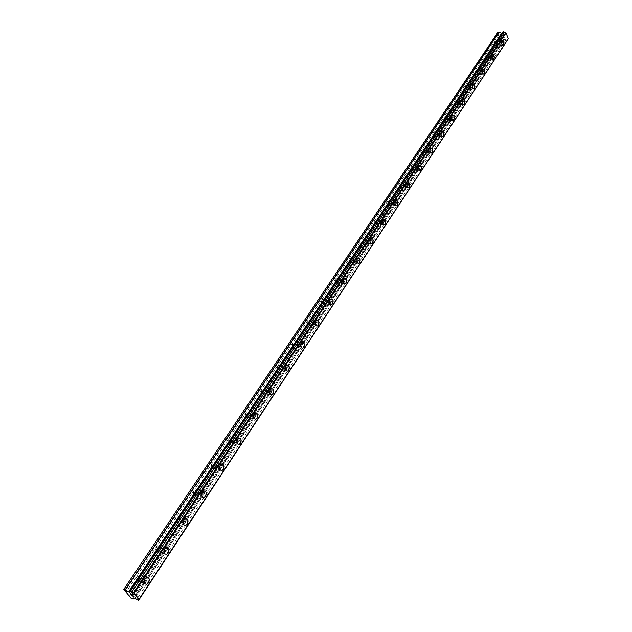 <?xml version="1.0" encoding="UTF-8"?>
<svg xmlns="http://www.w3.org/2000/svg" width="632" height="632" viewBox="0 0 632 632"><rect width="100%" height="100%" fill="white"/><g stroke="black" fill="none" stroke-linecap="round" stroke-linejoin="round"><path stroke-width="0.47" stroke-dasharray="3.16 2.37" d="M138.819 580.2C139.822 577.759 139.411 576.463 137.571 576.321L136.378 577.285C135.367 579.726 135.785 581.021 137.618 581.171L138.819 580.2M143.867 581.361C144.87 578.912 144.459 577.616 142.627 577.466L141.434 578.438C140.423 580.895 140.833 582.198 142.666 582.341L143.867 581.361M145.028 578.754L146.735 577.364M158.577 550.535C159.556 548.134 159.145 546.854 157.344 546.704L156.23 547.604C155.251 550.014 155.662 551.294 157.455 551.452L158.577 550.535M163.617 551.57C164.589 549.161 164.178 547.881 162.385 547.723L161.263 548.639C160.291 551.049 160.702 552.336 162.495 552.494L163.617 551.57M164.865 548.845L166.453 547.541M177.655 521.906C178.595 519.536 178.192 518.272 176.439 518.114L175.388 518.967C174.44 521.329 174.851 522.593 176.605 522.759L177.655 521.906M182.672 522.822C183.612 520.444 183.201 519.18 181.447 519.014L180.404 519.875C179.464 522.253 179.867 523.517 181.621 523.683L182.672 522.822M183.999 519.978L185.492 518.754M196.086 494.248C196.994 491.917 196.591 490.669 194.877 490.495L193.89 491.301C192.981 493.632 193.376 494.88 195.098 495.053L196.086 494.248M201.079 495.053C201.987 492.715 201.584 491.467 199.87 491.293L198.883 492.099C197.974 494.437 198.377 495.693 200.091 495.867L201.079 495.053M202.485 492.115L203.883 490.961M213.893 467.514C214.777 465.231 214.374 463.991 212.7 463.809L211.775 464.567C210.891 466.858 211.286 468.099 212.968 468.28L213.893 467.514M218.862 468.217C219.746 465.926 219.344 464.686 217.669 464.504L216.744 465.263C215.86 467.562 216.255 468.802 217.937 468.983L218.862 468.217M220.339 465.192L221.65 464.101M231.115 441.673C231.968 439.422 231.573 438.197 229.93 438.008L229.06 438.719C228.207 440.97 228.602 442.195 230.245 442.392L231.115 441.673M236.06 442.274C236.913 440.014 236.518 438.79 234.875 438.6L234.014 439.311C233.153 441.578 233.548 442.803 235.191 443L236.06 442.274M237.6 439.161L238.833 438.134M247.776 416.662C248.605 414.45 248.21 413.241 246.606 413.036L245.793 413.715C244.963 415.927 245.35 417.144 246.954 417.341L247.776 416.662M252.697 417.175C253.519 414.947 253.132 413.739 251.528 413.533L250.714 414.213C249.885 416.441 250.272 417.657 251.876 417.855L252.697 417.175M254.293 413.984L255.454 413.012M263.907 392.456C264.705 390.276 264.326 389.075 262.754 388.862L261.98 389.502C261.182 391.69 261.561 392.883 263.133 393.096L263.907 392.456M268.798 392.883C269.595 390.687 269.216 389.486 267.644 389.28L266.878 389.92C266.08 392.109 266.459 393.309 268.031 393.523L268.798 392.883M270.449 389.62L271.547 388.704M279.526 369.009C280.308 366.86 279.929 365.675 278.388 365.454L277.669 366.062C276.887 368.211 277.266 369.396 278.799 369.617L279.526 369.009M284.392 369.349C285.166 367.192 284.787 366.007 283.255 365.786L282.536 366.394C281.753 368.551 282.133 369.736 283.665 369.957L284.392 369.349M286.099 366.023L287.133 365.162M294.67 346.289C295.421 344.171 295.049 342.994 293.548 342.765L292.861 343.342C292.103 345.459 292.482 346.628 293.983 346.865L294.67 346.289M299.505 346.549C300.255 344.432 299.884 343.255 298.383 343.026L297.704 343.595C296.945 345.72 297.324 346.897 298.817 347.126L299.505 346.549M301.259 343.168L302.23 342.347M309.348 324.255C310.075 322.178 309.704 321.017 308.242 320.772L307.594 321.317C306.86 323.402 307.231 324.564 308.692 324.801L309.348 324.255M314.151 324.453C314.886 322.36 314.515 321.198 313.053 320.953L312.406 321.498C311.679 323.592 312.042 324.761 313.504 324.998L314.151 324.453M315.945 321.017L316.869 320.234M323.584 302.894C324.287 300.84 323.924 299.687 322.494 299.442L321.885 299.955C321.175 302.009 321.53 303.163 322.968 303.407L323.584 302.894M328.363 303.012C329.067 300.958 328.703 299.805 327.273 299.552L326.665 300.074C325.954 302.128 326.317 303.289 327.747 303.534L328.363 303.012M330.196 299.529L331.065 298.794M337.393 282.156C338.088 280.134 337.725 278.996 336.327 278.736L335.75 279.226C335.055 281.248 335.41 282.393 336.817 282.646L337.393 282.156M342.149 282.22C342.836 280.189 342.481 279.044 341.083 278.791L340.506 279.281C339.811 281.311 340.166 282.449 341.564 282.709L342.149 282.22M344.013 278.688L344.843 277.985M350.807 262.027C351.479 260.036 351.123 258.907 349.757 258.638L349.212 259.104C348.54 261.095 348.888 262.225 350.254 262.493L350.807 262.027M355.532 262.027C356.195 260.029 355.848 258.891 354.481 258.63L353.936 259.096C353.264 261.095 353.612 262.225 354.979 262.493L355.532 262.027M357.435 258.456L358.218 257.785M363.835 242.475C364.482 240.508 364.143 239.394 362.8 239.117L362.278 239.56C361.63 241.527 361.978 242.641 363.313 242.917L363.835 242.475M368.527 242.412C369.175 240.444 368.827 239.323 367.492 239.046L366.979 239.488C366.323 241.463 366.671 242.585 368.006 242.862L368.527 242.412M370.463 238.809L371.205 238.177M376.49 223.475C377.122 221.54 376.783 220.434 375.479 220.149L374.981 220.568C374.349 222.504 374.689 223.617 376 223.902L376.49 223.475M381.159 223.365C381.783 221.421 381.444 220.307 380.14 220.031L379.65 220.45C379.018 222.393 379.358 223.507 380.662 223.783L381.159 223.365M383.118 219.723L383.822 219.122M388.798 205.005C389.415 203.101 389.075 202.003 387.795 201.711L387.329 202.114C386.713 204.018 387.045 205.123 388.325 205.408L388.798 205.005M393.428 204.847C394.044 202.927 393.712 201.829 392.433 201.537L391.966 201.94C391.35 203.852 391.682 204.958 392.962 205.25L393.428 204.847M395.419 201.174L396.09 200.605M400.767 187.048C401.36 185.168 401.036 184.078 399.78 183.778L399.337 184.165C398.737 186.045 399.068 187.135 400.317 187.435L400.767 187.048M405.365 186.835C405.957 184.947 405.633 183.857 404.385 183.556L403.943 183.944C403.342 185.832 403.666 186.922 404.922 187.222L405.365 186.835M407.379 183.138L408.011 182.593M412.404 169.581C412.988 167.725 412.664 166.643 411.44 166.335L411.013 166.706C410.437 168.562 410.753 169.637 411.977 169.945L412.404 169.581M416.978 169.321C417.554 167.464 417.231 166.374 416.014 166.074L415.587 166.437C415.011 168.302 415.327 169.384 416.551 169.684L416.978 169.321M419.008 165.6L419.616 165.078M423.732 152.573C424.301 150.748 423.977 149.673 422.784 149.365L422.381 149.713C421.813 151.546 422.129 152.612 423.329 152.928L423.732 152.573M428.275 152.273C428.836 150.44 428.52 149.365 427.327 149.057L426.924 149.405C426.355 151.238 426.671 152.312 427.872 152.628L428.275 152.273M430.329 148.536L430.906 148.038M434.761 136.022C435.314 134.213 434.998 133.155 433.829 132.839L433.441 133.17C432.896 134.979 433.204 136.038 434.374 136.354L434.761 136.022M439.272 135.683C439.817 133.873 439.509 132.807 438.339 132.491L437.96 132.823C437.407 134.632 437.715 135.698 438.885 136.014L439.272 135.683M441.341 131.922L441.894 131.448M445.505 119.898L444.588 116.746L444.217 117.062L445.133 120.222L445.505 119.898M449.984 119.519L449.068 116.359L448.704 116.675L449.613 119.843L449.984 119.519M452.07 115.743L452.591 115.293M455.964 104.193L455.064 101.065L455.617 104.501L455.964 104.193M460.412 103.782L459.519 100.638L459.172 100.946L460.064 104.09L460.412 103.782M462.521 99.99L463.019 99.556C464.362 100.496 464.67 102.005 463.935 104.083L463.438 104.525C461.842 104.051 461.415 102.55 462.158 100.022L458.903 100.338C458.161 102.85 458.587 104.351 460.183 104.825L460.681 104.391C461.423 101.87 460.997 100.377 459.401 99.903M466.163 88.891L465.278 85.786L465.831 89.183L466.163 88.891M470.587 88.441L469.702 85.328L470.248 88.733L470.587 88.441M472.704 84.641L473.178 84.222M476.109 73.968L475.232 70.887L476.109 73.968M480.494 73.486L479.625 70.397L480.494 73.486M482.627 69.67L483.077 69.275M485.803 59.416L484.949 56.359L485.803 59.416M490.163 58.902L489.31 55.837L490.163 58.902M492.296 55.079L492.731 54.7M495.259 45.227L494.422 42.194L495.259 45.227M499.588 44.682L498.751 41.641L499.588 44.682M501.737 40.851L502.156 40.488M499.825 45.275C500.497 42.889 500.102 41.443 498.632 40.938L498.214 41.301C497.55 43.687 497.945 45.141 499.414 45.646L499.825 45.275M502.993 44.88C503.657 42.494 503.262 41.041 501.8 40.535L501.381 40.898C500.718 43.292 501.113 44.746 502.574 45.251L502.993 44.88M490.408 59.503C491.096 57.085 490.685 55.624 489.192 55.126L488.757 55.505C488.07 57.931 488.473 59.392 489.974 59.89L490.408 59.503M493.592 59.131C494.279 56.706 493.868 55.245 492.375 54.747L491.941 55.126C491.262 57.551 491.664 59.013 493.158 59.519L493.592 59.131M480.747 74.086C481.45 71.637 481.039 70.168 479.506 69.678L479.056 70.073C478.345 72.522 478.764 73.999 480.288 74.489L480.747 74.086M483.954 73.739C484.657 71.282 484.246 69.812 482.722 69.315L482.263 69.71C481.56 72.166 481.971 73.644 483.504 74.141L483.954 73.739M470.84 89.049C471.567 86.56 471.148 85.075 469.584 84.593L469.102 85.012C468.383 87.493 468.802 88.978 470.366 89.468L470.84 89.049M474.071 88.717C474.798 86.229 474.371 84.743 472.815 84.261L472.341 84.672C471.614 87.161 472.041 88.654 473.597 89.136L474.071 88.717M450.253 120.135C451.019 117.584 450.584 116.075 448.949 115.609L448.428 116.059C447.661 118.611 448.096 120.127 449.731 120.586L450.253 120.135M453.531 119.859C454.289 117.299 453.855 115.79 452.228 115.324L451.706 115.775C450.94 118.334 451.374 119.851 453.01 120.317L453.531 119.859M439.556 136.291C440.338 133.708 439.888 132.191 438.221 131.733L437.676 132.207C436.894 134.798 437.336 136.315 439.003 136.773L439.556 136.291M442.85 136.046C443.632 133.455 443.19 131.93 441.523 131.472L440.978 131.954C440.196 134.545 440.638 136.07 442.305 136.528L442.85 136.046M428.559 152.889C429.365 150.266 428.915 148.733 427.208 148.291L426.632 148.789C425.826 151.411 426.276 152.944 427.983 153.394L428.559 152.889M431.885 152.675C432.683 150.045 432.233 148.512 430.526 148.062L429.958 148.56C429.152 151.19 429.602 152.723 431.308 153.173L431.885 152.675M417.27 169.937C418.1 167.282 417.641 165.734 415.896 165.3L415.287 165.821C414.458 168.475 414.924 170.024 416.662 170.466L417.27 169.937M420.612 169.747C421.441 167.085 420.983 165.537 419.237 165.102L418.637 165.624C417.807 168.286 418.266 169.842 420.011 170.277L420.612 169.747M405.673 187.459C406.518 184.757 406.052 183.201 404.267 182.774L403.635 183.32C402.782 186.021 403.248 187.578 405.033 188.004L405.673 187.459M409.038 187.301C409.884 184.599 409.418 183.043 407.632 182.616L407 183.161C406.155 185.863 406.621 187.428 408.398 187.854L409.038 187.301M393.744 205.463C394.613 202.73 394.139 201.158 392.314 200.747L391.65 201.316C390.774 204.049 391.248 205.629 393.072 206.04L393.744 205.463M397.133 205.345C398.002 202.611 397.528 201.031 395.703 200.613L395.04 201.189C394.163 203.931 394.637 205.511 396.462 205.929L397.133 205.345M381.475 223.989C382.376 221.216 381.894 219.628 380.03 219.225L379.326 219.825C378.426 222.598 378.908 224.186 380.772 224.589L381.475 223.989M384.888 223.902C385.789 221.129 385.299 219.533 383.442 219.13L382.739 219.731C381.839 222.511 382.32 224.107 384.185 224.51L384.888 223.902M368.859 243.043C369.783 240.223 369.293 238.627 367.382 238.232L366.639 238.864C365.715 241.677 366.205 243.288 368.116 243.675L368.859 243.043M372.295 242.996C373.212 240.176 372.722 238.572 370.818 238.185L370.076 238.817C369.151 241.637 369.641 243.241 371.545 243.636L372.295 242.996M355.871 262.651C356.827 259.799 356.322 258.18 354.37 257.801L353.588 258.464C352.632 261.324 353.13 262.944 355.089 263.323L355.871 262.651M359.324 262.651C360.28 259.792 359.774 258.172 357.831 257.793L357.048 258.456C356.093 261.316 356.59 262.944 358.542 263.323L359.324 262.651M342.497 282.844C343.476 279.944 342.971 278.317 340.972 277.946L340.15 278.649C339.163 281.548 339.668 283.183 341.667 283.547L342.497 282.844M345.973 282.891C346.952 279.984 346.447 278.349 344.456 277.985L343.626 278.68C342.647 281.588 343.152 283.231 345.151 283.594L345.973 282.891M328.727 303.644C329.73 300.706 329.217 299.055 327.171 298.699L326.302 299.434C325.29 302.38 325.804 304.032 327.85 304.387L328.727 303.644M332.219 303.739C333.23 300.793 332.716 299.141 330.67 298.786L329.801 299.521C328.79 302.475 329.304 304.126 331.35 304.482L332.219 303.739M314.531 325.085C315.565 322.099 315.044 320.432 312.951 320.092L312.034 320.866C310.983 323.853 311.505 325.52 313.598 325.867L314.531 325.085M318.046 325.227C319.089 322.233 318.56 320.566 316.474 320.219L315.558 321.001C314.507 323.995 315.036 325.662 317.122 326.009L318.046 325.227M299.892 347.181C300.966 344.148 300.429 342.473 298.288 342.141L297.317 342.963C296.234 345.996 296.771 347.679 298.912 348.011L299.892 347.181M303.431 347.379C304.505 344.337 303.968 342.655 301.835 342.323L300.864 343.144C299.781 346.194 300.311 347.877 302.452 348.208L303.431 347.379M284.787 369.981C285.901 366.9 285.356 365.209 283.168 364.893L282.133 365.754C281.027 368.835 281.564 370.542 283.752 370.858L284.787 369.981M288.35 370.233C289.456 367.145 288.919 365.446 286.731 365.13L285.704 365.999C284.59 369.088 285.127 370.794 287.315 371.11L288.35 370.233M269.208 393.515C270.354 390.386 269.801 388.672 267.565 388.372L266.467 389.28C265.322 392.417 265.867 394.131 268.102 394.431L269.208 393.515M272.787 393.823C273.933 390.687 273.38 388.972 271.144 388.664L270.054 389.589C268.908 392.725 269.453 394.447 271.689 394.747L272.787 393.823M253.116 417.807C254.301 414.632 253.74 412.901 251.449 412.609L250.288 413.581C249.103 416.757 249.656 418.495 251.947 418.787L253.116 417.807M256.718 418.187C257.896 414.995 257.343 413.257 255.052 412.973L253.89 413.944C252.713 417.136 253.266 418.874 255.549 419.158L256.718 418.187M236.494 442.906C237.711 439.682 237.15 437.929 234.804 437.652L233.571 438.679C232.347 441.91 232.908 443.664 235.254 443.941L236.494 442.906M240.12 443.348C241.329 440.117 240.768 438.355 238.43 438.087L237.198 439.114C235.973 442.353 236.534 444.114 238.872 444.383L240.12 443.348M219.312 468.849C220.568 465.571 219.999 463.801 217.606 463.54L216.286 464.623C215.03 467.909 215.591 469.687 217.993 469.947L219.312 468.849M222.954 469.371C224.21 466.076 223.641 464.299 221.247 464.046L219.928 465.136C218.672 468.423 219.233 470.2 221.635 470.469L222.954 469.371M201.545 495.686C202.84 492.352 202.264 490.558 199.815 490.313L198.416 491.467C197.113 494.801 197.682 496.594 200.139 496.847L201.545 495.686M205.203 496.278C206.498 492.928 205.921 491.135 203.472 490.89L202.074 492.052C200.771 495.393 201.347 497.194 203.796 497.439L205.203 496.278M183.154 523.454C184.497 520.065 183.92 518.248 181.408 518.019L179.915 519.243C178.572 522.632 179.148 524.449 181.653 524.686L183.154 523.454M186.827 524.126C188.17 520.729 187.585 518.912 185.081 518.682L183.588 519.907C182.245 523.312 182.822 525.129 185.326 525.366L186.827 524.126M164.115 552.202C165.505 548.758 164.912 546.925 162.353 546.704L160.757 548.007C159.367 551.459 159.951 553.292 162.511 553.514L164.115 552.202M167.804 552.961C169.186 549.508 168.602 547.668 166.042 547.454L164.446 548.758C163.056 552.218 163.641 554.059 166.2 554.28L167.804 552.961M144.388 581.993C145.826 578.485 145.234 576.629 142.611 576.423L140.912 577.814C139.467 581.322 140.059 583.178 142.674 583.383L144.388 581.993M148.085 582.846C149.523 579.331 148.931 577.474 146.316 577.269L144.617 578.659C143.172 582.175 143.764 584.039 146.379 584.245L148.085 582.846M504.312 37.288L503.696 37.367L504.312 37.288L504.004 36.53L504.312 37.288M503.696 37.367L503.53 36.956L503.696 37.367M503.593 37.383L502.985 37.462L503.593 37.383M502.985 37.462L502.677 36.703L502.985 37.462M504.004 36.53L504.454 37.375L504.004 36.53M504.454 37.375L502.922 37.572L504.454 37.375M502.756 35.463L502.393 35.992L502.756 35.463M502.393 35.992L502.069 35.187L502.393 35.992M501.966 35.194L502.377 36.214L503.127 35.226L503.633 35.787L503.127 35.226L502.377 36.214L501.966 35.194M497.85 32.366L501.018 41.017L502.669 41.12L503.68 39.334L504.739 39.397L135.043 598.386M503.159 31.663L501.934 33.504M507.622 39.761L508.31 38.718M504.739 39.397L507.235 40.543M131.527 594.475L131.164 594.041M130.998 594.633L130.326 593.843M132.68 595.052L131.914 594.143L130.121 593.717M133.613 596.15L132.823 595.644M131.725 595.613L133.297 595.992M498.68 35.242L125.965 592.263M499.999 38.505L128.889 595.692M498.806 35.013L126.021 592.113M498.411 34.025L125.136 591.07M498.127 33.852L124.717 590.802M497.661 32.706L123.69 589.601M502.195 33.472L129.552 592.097M502.274 33.259L129.884 591.457M502.756 32.39L129.813 591.355M508.128 38.963L139.032 599.357M506.746 40.606L137.981 600.258M505.829 40.053L136.646 599.405M504.502 39.224L134.687 598.133M503.68 39.334L133.723 597.904M502.669 41.12L133.945 597.959M501.445 41.278L131.756 598.733M501.018 41.017L131.132 598.33M500.56 39.887L130.121 597.145M500.686 39.658L130.184 596.995M500.283 38.678L129.299 595.96M137.571 576.321L142.627 577.466M157.344 546.704L162.385 547.723M176.439 518.114L181.447 519.014M194.877 490.495L199.87 491.293M212.7 463.809L217.669 464.504M229.93 438.008L234.875 438.6M246.606 413.036L251.528 413.533M262.754 388.862L267.644 389.28M278.388 365.454L283.255 365.786M293.548 342.765L298.383 343.026M308.242 320.772L313.053 320.953M322.494 299.442L327.273 299.552M336.327 278.736L341.083 278.791M349.757 258.638L354.481 258.63M362.8 239.117L367.492 239.046M375.479 220.149L380.14 220.031M387.795 201.711L392.433 201.537M399.78 183.778L404.385 183.556M411.44 166.335L416.014 166.074M422.784 149.365L427.327 149.057M433.829 132.839L438.339 132.491M444.588 116.746L449.068 116.359M455.064 101.065L459.519 100.638M465.278 85.786L469.702 85.328M475.232 70.887L479.625 70.397M484.949 56.359L489.31 55.837M494.422 42.194L498.751 41.641M498.632 40.938L501.8 40.535M489.192 55.126L492.375 54.747M479.506 69.678L482.722 69.315M469.584 84.593L472.815 84.261M448.949 115.609L452.228 115.324M438.221 131.733L441.523 131.472M427.208 148.291L430.526 148.062M415.896 165.3L419.237 165.102M404.267 182.774L407.632 182.616M392.314 200.747L395.703 200.613M380.03 219.225L383.442 219.13M367.382 238.232L370.818 238.185M354.37 257.801L357.831 257.793M340.972 277.946L344.456 277.985M327.171 298.699L330.67 298.786M312.951 320.092L316.474 320.219M298.288 342.141L301.835 342.323M283.168 364.893L286.731 365.13M267.565 388.372L271.144 388.664M251.449 412.609L255.052 412.973M234.804 437.652L238.43 438.087M217.606 463.54L221.247 464.046M199.815 490.313L203.472 490.89M181.408 518.019L185.081 518.682M162.353 546.704L166.042 547.454M142.611 576.423L146.316 577.269M142.674 583.383L146.379 584.245M162.511 553.514L166.2 554.28M181.653 524.686L185.326 525.366M200.139 496.847L203.796 497.439M217.993 469.947L221.635 470.469M235.254 443.941L238.872 444.383M251.947 418.787L255.549 419.158M268.102 394.431L271.689 394.747M283.752 370.858L287.315 371.11M298.912 348.011L302.452 348.208M313.598 325.867L317.122 326.009M327.85 304.387L331.35 304.482M341.667 283.547L345.151 283.594M355.089 263.323L358.542 263.323M368.116 243.675L371.545 243.636M380.772 224.589L384.185 224.51M393.072 206.04L396.462 205.929M405.033 188.004L408.398 187.854M416.662 170.466L420.011 170.277M427.983 153.394L431.308 153.173M439.003 136.773L442.305 136.528M449.731 120.586L453.01 120.317M460.183 104.825L463.438 104.525M470.366 89.468L473.597 89.136M480.288 74.489L483.504 74.141M489.974 59.89L493.158 59.519M499.414 45.646L502.574 45.251M494.967 45.48L499.296 44.943M485.494 59.684L489.855 59.171M475.785 74.252L480.178 73.77M465.831 89.183L470.248 88.733M455.617 104.501L460.064 104.09M445.133 120.222L449.613 119.843M434.374 136.354L438.885 136.014M423.329 152.928L427.872 152.628M411.977 169.945L416.551 169.684M400.317 187.435L404.922 187.222M388.325 205.408L392.962 205.25M376 223.902L380.662 223.783M363.313 242.917L368.006 242.862M350.254 262.493L354.979 262.493M336.817 282.646L341.564 282.709M322.968 303.407L327.747 303.534M308.692 324.801L313.504 324.998M293.983 346.865L298.817 347.126M278.799 369.617L283.665 369.957M263.133 393.096L268.031 393.523M246.954 417.341L251.876 417.855M230.245 442.392L235.191 443M212.968 468.28L217.937 468.983M195.098 495.053L200.091 495.867M176.605 522.759L181.621 523.683M157.455 551.452L162.495 552.494M137.618 581.171L142.666 582.341M502.717 32.99L130.002 591.876M507.686 39.231L138.59 599.42"/><path stroke-width="0.95" d="M146.727 577.364C149.342 577.569 149.934 579.426 148.504 582.941L146.79 584.339C144.175 584.134 143.59 582.269 145.028 578.754L146.735 577.364C149.35 577.569 149.942 579.426 148.504 582.941L146.79 584.339C144.175 584.134 143.59 582.269 145.028 578.754M166.453 547.541C169.013 547.754 169.597 549.587 168.215 553.047L166.611 554.367C164.051 554.146 163.467 552.305 164.865 548.845L166.453 547.541C169.013 547.754 169.605 549.595 168.215 553.047L166.611 554.367C164.051 554.146 163.475 552.305 164.865 548.845M185.492 518.754C187.996 518.983 188.581 520.8 187.238 524.197L185.737 525.437C183.233 525.208 182.656 523.383 183.999 519.978L185.492 518.754C187.996 518.983 188.581 520.8 187.238 524.197L185.737 525.437C183.233 525.208 182.656 523.383 184.007 519.986M203.883 490.961C206.332 491.206 206.909 493 205.605 496.341L204.199 497.51C201.75 497.258 201.181 495.464 202.485 492.115L203.883 490.961C206.332 491.206 206.909 493 205.613 496.341L204.199 497.51C201.75 497.258 201.181 495.464 202.485 492.115M221.65 464.101C224.044 464.362 224.613 466.132 223.357 469.426L222.037 470.524C219.644 470.263 219.075 468.486 220.339 465.192L221.65 464.101C224.044 464.362 224.621 466.132 223.365 469.426L222.037 470.524C219.644 470.263 219.075 468.486 220.339 465.192M238.833 438.134C241.171 438.403 241.732 440.164 240.523 443.403L239.275 444.438C236.937 444.162 236.376 442.4 237.6 439.161L238.833 438.134C241.179 438.403 241.74 440.164 240.523 443.403L239.283 444.438C236.937 444.162 236.376 442.4 237.6 439.161M255.454 413.012C257.745 413.304 258.298 415.034 257.121 418.226L255.952 419.206C253.661 418.913 253.108 417.175 254.293 413.984L255.454 413.012C257.745 413.304 258.298 415.034 257.121 418.226L255.952 419.206C253.669 418.913 253.116 417.175 254.293 413.984M271.547 388.704C273.782 389.004 274.327 390.718 273.19 393.855L272.092 394.787C269.848 394.479 269.303 392.756 270.449 389.62L271.547 388.704C273.782 389.004 274.335 390.718 273.19 393.862L272.092 394.787C269.856 394.479 269.311 392.756 270.457 389.62M287.125 365.162C289.314 365.47 289.859 367.176 288.753 370.265L287.71 371.134C285.522 370.818 284.985 369.12 286.099 366.023L287.133 365.162C289.314 365.47 289.859 367.176 288.753 370.265L287.71 371.134C285.53 370.818 284.993 369.12 286.099 366.023M302.23 342.347C304.363 342.678 304.901 344.361 303.826 347.403L302.847 348.232C300.706 347.9 300.176 346.21 301.259 343.168L302.23 342.347C304.371 342.678 304.901 344.361 303.826 347.403L302.847 348.232C300.714 347.9 300.184 346.21 301.259 343.168M316.869 320.234C318.955 320.574 319.476 322.249 318.441 325.243L317.517 326.025C315.423 325.678 314.902 324.011 315.945 321.017L316.869 320.234C318.955 320.574 319.484 322.249 318.441 325.243L317.517 326.025C315.431 325.678 314.902 324.011 315.953 321.017M331.065 298.794C333.103 299.149 333.617 300.8 332.614 303.747L331.737 304.49C329.699 304.134 329.185 302.483 330.196 299.529L331.065 298.794C333.103 299.149 333.625 300.8 332.614 303.747L331.737 304.49C329.699 304.134 329.185 302.483 330.196 299.529M344.843 277.985C346.834 278.357 347.339 279.992 346.36 282.891L345.538 283.602C343.539 283.231 343.034 281.596 344.013 278.688L344.843 277.985C346.834 278.357 347.347 279.992 346.368 282.891L345.538 283.602C343.539 283.231 343.034 281.596 344.021 278.688M358.21 257.785C360.161 258.172 360.659 259.792 359.711 262.651L358.929 263.323C356.977 262.944 356.48 261.316 357.435 258.456L358.218 257.785C360.161 258.172 360.667 259.792 359.711 262.651L358.929 263.323C356.977 262.944 356.48 261.316 357.435 258.456M371.197 238.177C373.109 238.564 373.599 240.176 372.675 242.996L371.932 243.636C370.028 243.241 369.538 241.629 370.463 238.809L371.205 238.177C373.109 238.564 373.599 240.176 372.675 242.996L371.932 243.636C370.028 243.241 369.538 241.629 370.463 238.809M383.822 219.122C385.686 219.525 386.168 221.113 385.267 223.894L384.564 224.502C382.7 224.099 382.218 222.504 383.118 219.723L383.822 219.122C385.686 219.525 386.168 221.113 385.267 223.894L384.564 224.502C382.7 224.099 382.218 222.504 383.118 219.723M396.082 200.605C397.907 201.016 398.381 202.595 397.512 205.337L396.841 205.913C395.016 205.495 394.542 203.915 395.419 201.174L396.09 200.605C397.907 201.016 398.381 202.595 397.512 205.337L396.841 205.913C395.024 205.495 394.55 203.915 395.419 201.174M408.011 182.593C409.789 183.019 410.255 184.584 409.41 187.285L408.778 187.838C406.992 187.412 406.526 185.847 407.379 183.138L408.011 182.593C409.797 183.019 410.263 184.584 409.41 187.285L408.778 187.838C406.992 187.412 406.526 185.847 407.379 183.138M419.608 165.078C421.354 165.513 421.813 167.069 420.991 169.732L420.383 170.253C418.637 169.818 418.187 168.27 419.008 165.6L419.616 165.078C421.354 165.513 421.813 167.069 420.991 169.732L420.383 170.253C418.645 169.818 418.187 168.27 419.008 165.6M430.898 148.038C432.604 148.481 433.054 150.021 432.248 152.644L431.68 153.149C429.973 152.699 429.523 151.167 430.329 148.536L430.906 148.038C432.604 148.481 433.054 150.021 432.256 152.644L431.68 153.149C429.973 152.699 429.523 151.167 430.329 148.536M441.887 131.448C443.553 131.906 443.996 133.431 443.222 136.022L442.669 136.496C441.002 136.038 440.559 134.513 441.341 131.922L441.894 131.448C443.561 131.906 444.004 133.431 443.222 136.022L442.669 136.496C441.002 136.038 440.567 134.513 441.349 131.922M452.591 115.293C454.218 115.759 454.653 117.268 453.894 119.827L453.373 120.285C451.746 119.819 451.311 118.303 452.07 115.743L452.591 115.293C454.226 115.759 454.661 117.268 453.894 119.827L453.373 120.285C451.746 119.819 451.311 118.303 452.07 115.743M462.656 99.587L463.019 99.556C464.607 100.03 465.034 101.531 464.299 104.051L463.801 104.493C462.205 104.011 461.779 102.51 462.521 99.99L463.019 99.556C464.615 100.03 465.041 101.531 464.299 104.051L463.801 104.493C462.205 104.011 461.779 102.51 462.521 99.99M473.171 84.222C474.735 84.704 475.153 86.197 474.434 88.678L473.961 89.104C472.396 88.614 471.978 87.129 472.704 84.641L473.178 84.222C474.735 84.704 475.153 86.197 474.434 88.678L473.961 89.104C472.396 88.614 471.978 87.129 472.704 84.641M483.077 69.275C484.602 69.773 485.013 71.242 484.317 73.699L483.859 74.102C482.334 73.604 481.924 72.127 482.627 69.67L483.077 69.275C484.602 69.765 485.021 71.242 484.317 73.699L483.859 74.102C482.334 73.604 481.924 72.127 482.627 69.67M492.731 54.7C494.224 55.205 494.635 56.667 493.948 59.092L493.513 59.471C492.02 58.974 491.617 57.512 492.296 55.079L492.731 54.7C494.232 55.205 494.635 56.667 493.948 59.092L493.513 59.471C492.02 58.974 491.617 57.504 492.304 55.079M502.148 40.488C503.617 40.993 504.012 42.447 503.349 44.84L502.93 45.204C501.468 44.698 501.065 43.245 501.737 40.851L502.156 40.488C503.617 40.993 504.012 42.447 503.349 44.84L502.93 45.204C501.468 44.698 501.073 43.245 501.737 40.851M501.934 33.504L499.083 32.208L497.85 32.366L123.785 589.372L129.552 592.097L130.018 590.873L130.603 591.007L134.055 593.195L139.151 599.215L138.59 599.42L138.566 600.4L134.687 598.133L133.723 597.904L133.202 599.081L131.132 598.33L123.785 589.372M139.151 599.215L508.31 38.718L506.019 32.99L503.159 31.663L130.018 590.873M507.622 39.761L138.779 599.926M138.566 600.4L507.646 39.824M131.883 594.222L131.164 594.048L132.562 595.012L131.883 594.214M131.164 594.048L131.527 594.475M131.409 594.451L131.037 594.017L131.409 594.451M130.318 593.843L130.998 594.633M130.121 593.717L130.879 594.609L130.113 593.709L131.914 594.143L132.673 595.044M133.052 595.842L131.811 595.715L133.613 596.15M131.733 595.613L133.297 595.992M499.083 32.208L125.231 589.719M501.366 33.583L128.58 591.86M129.884 591.457L129.568 591.939M503.657 31.6L130.603 591.007M504.573 32.153L131.946 591.868M505.671 32.809L133.565 592.895M506.019 32.99L134.055 593.195M133.945 597.959L133.202 599.081"/></g></svg>
